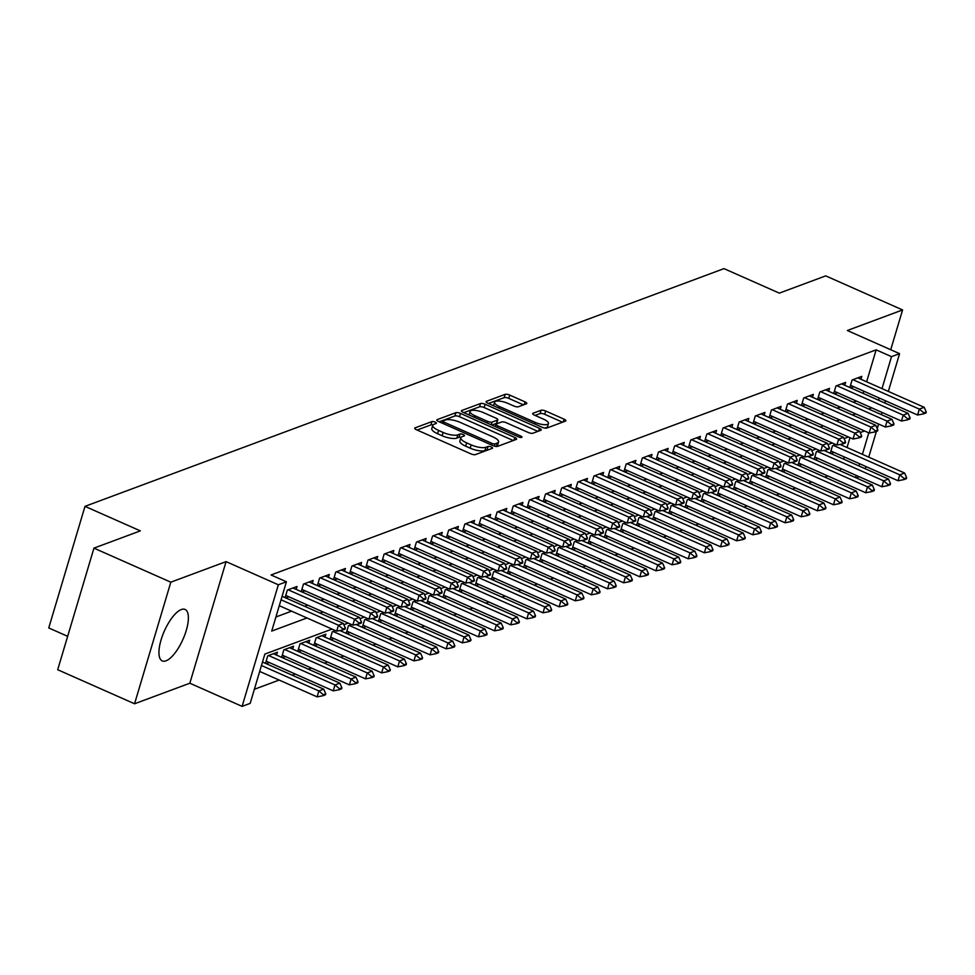 <?xml version="1.0" encoding="UTF-8"?>
<svg xmlns="http://www.w3.org/2000/svg" width="975" height="975" viewBox="0 0 975 975"><rect width="100%" height="100%" fill="white"/><g stroke="black" fill="none" stroke-linecap="round" stroke-linejoin="round"><path stroke-width="1.46" d="M435.155 422.114A2.474 0.768 16.6 0 0 431.937 421.59L415.106 427.854A3.547 1.097 16.6 0 0 414.728 428.183A3.547 1.097 16.6 0 0 416.544 429.78L470.864 453.85A3.547 1.097 16.6 0 0 475.471 454.594L492.302 448.342A2.474 0.768 16.6 0 0 492.558 448.11A2.474 0.768 16.6 0 0 491.29 446.989A2.474 0.768 16.6 0 0 488.073 446.465L485.891 447.269A11.334 3.522 16.6 0 1 471.169 444.88L466.647 442.869A11.334 3.522 16.6 0 1 460.846 437.751A11.334 3.522 16.6 0 1 462.053 436.715L464.234 435.898A2.474 0.768 16.6 0 0 464.49 435.679A2.474 0.768 16.6 0 0 463.222 434.558A2.474 0.768 16.6 0 0 460.005 434.033L457.823 434.838A11.334 3.522 16.6 0 1 443.101 432.449L438.579 430.438A11.334 3.522 16.6 0 1 432.778 425.319A11.334 3.522 16.6 0 1 433.985 424.271L436.166 423.467A2.474 0.768 16.6 0 0 436.422 423.235A2.474 0.768 16.6 0 0 435.155 422.114M432.949 424.978A2.474 0.768 16.6 0 0 430.962 424.881L417.105 430.036M488.524 449.743A2.474 0.768 16.6 0 0 487.098 449.755L484.916 450.56L485.891 447.269M461.017 437.422A2.474 0.768 16.6 0 0 459.03 437.312L456.848 438.128L457.823 434.838M181.313 609.546A28.141 10.189 113.9 0 0 162.557 635.456A28.141 10.189 113.9 0 0 162.264 660.916A28.141 10.189 113.9 0 0 166.03 660.818A28.141 10.189 113.9 0 0 184.775 634.896A28.141 10.189 113.9 0 0 185.067 609.448A28.141 10.189 113.9 0 0 181.313 609.546M526.427 403.784A3.547 1.097 16.6 0 0 526.805 403.455A3.547 1.097 16.6 0 0 524.989 401.858L509.754 395.107A3.547 1.097 16.6 0 0 505.148 394.351L486.464 401.31A3.547 1.097 16.6 0 0 486.086 401.627A3.547 1.097 16.6 0 0 487.902 403.236L542.222 427.306A3.547 1.097 16.6 0 0 546.817 428.049L565.512 421.102A3.547 1.097 16.6 0 0 565.89 420.773A3.547 1.097 16.6 0 0 564.074 419.177L545.671 411.011A3.547 1.097 16.6 0 0 541.064 410.268L533.069 413.242A3.547 1.097 16.6 0 0 532.691 413.571A3.547 1.097 16.6 0 0 534.507 415.167L543.636 419.213A9.47 2.937 16.6 0 1 548.474 423.491A9.47 2.937 16.6 0 1 535.153 422.37L499.395 406.526A9.47 2.937 16.6 0 1 494.557 402.236A9.47 2.937 16.6 0 1 507.865 403.37L513.825 406.014A3.547 1.097 16.6 0 0 518.432 406.758L526.427 403.784M866.617 381.798L876.147 349.842L891.516 356.655L899.584 353.657L888.335 391.414M93.953 548.133L170.82 582.185L134.562 703.779L57.696 669.727L93.953 548.133L140.339 530.875L84.996 506.354L723.986 268.625L779.33 293.134L825.715 275.876L902.582 309.94L847.324 330.501L899.584 353.657M134.562 703.779L189.832 683.219L226.078 561.624L170.82 582.185M226.078 561.624L278.35 584.781L286.418 581.783L271.72 631.081L306.967 617.967M876.147 349.842L271.038 574.97L286.418 581.783M460.492 413.424A3.547 1.097 16.6 0 0 455.898 412.681L437.202 419.628A3.547 1.097 16.6 0 0 436.824 419.957A3.547 1.097 16.6 0 0 438.64 421.566L492.96 445.624A3.547 1.097 16.6 0 0 497.567 446.379L516.25 439.42A3.547 1.097 16.6 0 0 516.628 439.103A3.547 1.097 16.6 0 0 514.824 437.495L460.492 413.424L459.518 416.715A3.547 1.097 16.6 0 0 454.911 415.972L439.201 421.809M461.833 410.475L480.529 403.516A3.547 1.097 16.6 0 1 485.123 404.259L539.443 428.33A3.547 1.097 16.6 0 1 541.259 429.938A3.547 1.097 16.6 0 1 540.881 430.255L532.886 433.241A3.547 1.097 16.6 0 1 528.279 432.486L506.257 422.723A3.547 1.097 16.6 0 0 501.65 421.98L496.348 423.954A3.547 1.097 16.6 0 0 495.97 424.283A3.547 1.097 16.6 0 0 497.774 425.88L520.711 436.044A2.474 0.768 16.6 0 1 521.978 437.166A2.474 0.768 16.6 0 1 518.493 436.873L463.271 412.401A3.547 1.097 16.6 0 1 461.455 410.792A3.547 1.097 16.6 0 1 461.833 410.475L461.589 411.279M890.723 349.732L902.582 309.94M830.993 453.57L834.076 452.424M814.856 459.578L817.94 458.433M798.72 465.575L801.803 464.429M782.584 471.583L785.667 470.438M766.447 477.579L769.531 476.434M750.311 483.588L753.395 482.442M734.175 489.596L737.258 488.451M718.039 495.592L721.122 494.447M701.902 501.601L704.986 500.455M685.766 507.597L688.85 506.452M669.63 513.606L672.713 512.46M653.494 519.614L656.577 518.468M637.358 525.61L640.441 524.465M621.221 531.619L624.305 530.473M605.085 537.615L608.168 536.469M588.949 543.623L592.032 542.478M572.812 549.62L575.896 548.474M556.676 555.628L559.76 554.482M540.54 561.637L543.623 560.491M524.404 567.633L527.487 566.487M508.268 573.641L511.351 572.496M492.131 579.638L495.215 578.492M476.007 585.646L479.078 584.5M459.871 591.642L462.942 590.497M443.735 597.651L446.806 596.505M427.598 603.659L430.67 602.513M411.462 609.655L414.533 608.51M395.326 615.664L398.397 614.518M379.19 621.66L382.261 620.514M363.053 627.668L366.125 626.523M346.917 633.677L349.988 632.531M330.781 639.673L333.852 638.527M314.645 645.682L317.716 644.536M298.508 651.678L301.58 650.532M282.372 657.686L285.443 656.541M266.236 663.682L269.307 662.537M296.156 589.388L297.022 586.487L287.332 590.094L285.09 597.638M312.293 583.379L313.158 580.491L303.469 584.086L301.226 591.63M328.429 577.383L329.294 574.482L319.605 578.09L317.362 585.622M344.565 571.374L345.43 568.486L335.741 572.081L333.499 579.625M360.701 565.366L361.567 562.477L351.878 566.085L349.635 573.617M376.837 559.37L377.703 556.469L368.014 560.077L365.771 567.621M392.974 553.361L393.839 550.473L384.15 554.068L381.908 561.612M409.11 547.365L409.975 544.464L400.286 548.072L398.044 555.616M425.246 541.357L426.112 538.468L416.423 542.063L414.18 549.607M441.383 535.36L442.248 532.46L432.559 536.067L430.316 543.599M457.519 529.352L458.384 526.463L448.695 530.059L446.452 537.603M473.655 523.343L474.52 520.455L464.831 524.062L462.589 531.594M489.791 517.347L490.657 514.447L480.967 518.054L478.725 525.598M505.928 511.339L506.793 508.45L497.104 512.046L494.861 519.59M522.064 505.342L522.929 502.442L513.24 506.049L510.997 513.581M538.2 499.334L539.065 496.446L529.376 500.041L527.134 507.585M554.336 493.326L555.202 490.437L545.513 494.045L543.27 501.577M570.472 487.329L571.338 484.441L561.649 488.036L559.406 495.58M586.609 481.321L587.474 478.433L577.785 482.028L575.543 489.572M602.745 475.325L603.598 472.424L593.921 476.032L591.679 483.576M618.881 469.316L619.734 466.428L610.058 470.023L607.815 477.567M635.017 463.32L635.871 460.419L626.194 464.027L623.951 471.559M651.154 457.312L652.007 454.423L642.33 458.018L640.088 465.562M667.29 451.303L668.143 448.415L658.466 452.022L656.224 459.554M683.426 445.307L684.279 442.406L674.602 446.014L672.36 453.558M699.562 439.298L700.416 436.41L690.739 440.005L688.496 447.549M715.699 433.302L716.552 430.402L706.875 434.009L704.632 441.553M731.835 427.294L732.688 424.405L723.011 428.001L720.769 435.545M747.971 421.298L748.824 418.397L739.148 422.004L736.893 429.536M764.108 415.289L764.961 412.401L755.284 415.996L753.029 423.54M780.244 409.281L781.097 406.392L771.42 410L769.165 417.532M796.368 403.284L797.233 400.384L787.556 403.991L785.302 411.535M812.504 397.276L813.369 394.388L803.693 397.983L801.438 405.527M828.64 391.28L829.506 388.379L819.829 391.987L817.574 399.518M844.777 385.271L845.642 382.383L835.965 385.978L833.71 393.522M275.925 616.98L291.586 611.154M304.651 606.304L307.722 605.158M320.787 600.295L323.858 599.15M336.923 594.287L339.995 593.141M353.06 588.291L356.131 587.145M369.196 582.282L372.267 581.137M385.332 576.286L388.403 575.14M401.468 570.278L404.54 569.132M417.605 564.281L420.676 563.136M433.729 558.273L436.812 557.127M449.865 552.264L452.948 551.119M466.001 546.268L469.085 545.122M482.138 540.26L485.221 539.114M498.274 534.263L501.357 533.118M514.41 528.255L517.493 527.109M530.546 522.247L533.63 521.101M546.683 516.25L549.766 515.105M562.819 510.242L565.902 509.096M578.955 504.246L582.038 503.1M595.091 498.237L598.175 497.092M611.227 492.241L614.311 491.095M627.364 486.232L630.447 485.087M643.5 480.224L646.583 479.078M659.636 474.228L662.72 473.082M675.773 468.219L678.856 467.074M691.909 462.223L694.992 461.077M708.045 456.215L711.128 455.069M724.181 450.206L727.265 449.061M740.318 444.21L743.401 443.064M756.454 438.202L759.537 437.056M772.59 432.205L775.673 431.06M788.726 426.197L791.81 425.051M804.862 420.201L807.946 419.055M820.999 414.192L824.082 413.047M837.135 408.184L840.218 407.038M853.271 402.188L856.355 401.042M863.155 393.413L863.813 391.194M285.821 597.955L288.905 596.81M301.957 591.959L305.041 590.813M318.094 585.951L321.177 584.805M334.23 579.954L337.313 578.809M350.366 573.946L353.45 572.8M366.503 567.938L369.586 566.792M382.639 561.941L385.722 560.796M398.775 555.933L401.858 554.787M414.911 549.937L417.995 548.791M431.048 543.928L434.131 542.783M447.184 537.932L450.267 536.786M463.32 531.923L466.403 530.778M479.456 525.915L482.54 524.769M495.592 519.919L498.676 518.773M511.729 513.91L514.812 512.765M527.865 507.914L530.948 506.768M544.001 501.906L547.085 500.76M560.138 495.909L563.221 494.764M576.274 489.901L579.357 488.755M592.41 483.893L595.493 482.747M608.546 477.896L611.63 476.751M624.682 471.888L627.766 470.742M640.819 465.892L643.902 464.746M656.955 459.883L660.038 458.737M673.091 453.875L676.175 452.729M689.227 447.878L692.311 446.733M705.364 441.87L708.447 440.724M721.5 435.874L724.583 434.728M737.636 429.865L740.72 428.72M753.773 423.869L756.856 422.723M769.909 417.861L772.992 416.715M786.045 411.852L789.128 410.707M802.181 405.856L805.265 404.71M818.318 399.847L821.401 398.702M834.454 393.851L837.537 392.706M850.59 387.843L853.673 386.697M849.847 387.514L852.101 379.982L861.778 376.374L860.913 379.263M254.365 689.288L279.167 680.062M292.22 675.2L295.303 674.054M308.356 669.203L311.439 668.058M324.492 663.195L327.576 662.049M340.628 657.199L343.712 656.053M356.765 651.19L359.848 650.045M372.901 645.182L375.984 644.036M389.037 639.186L392.121 638.04M405.173 633.177L408.257 632.032M421.31 627.181L424.393 626.035M437.446 621.173L440.529 620.027M453.582 615.164L456.666 614.018M469.718 609.168L472.802 608.022M485.855 603.159L488.938 602.014M501.991 597.163L505.074 596.018M518.127 591.155L521.211 590.009M534.263 585.158L537.347 584.013M550.4 579.15L553.483 578.004M566.536 573.142L569.607 571.996M582.672 567.145L585.743 566M598.808 561.137L601.88 559.991M614.945 555.141L618.016 553.995M631.081 549.132L634.152 547.987M647.217 543.136L650.288 541.978M663.353 537.128L666.425 535.982M679.49 531.119L682.561 529.973M695.626 525.123L698.697 523.977M711.762 519.114L714.833 517.969M727.898 513.118L730.97 511.972M744.035 507.11L747.106 505.964M760.171 501.101L763.242 499.956M776.307 495.105L779.378 493.959M792.443 489.097L795.515 487.951M808.58 483.1L811.651 481.955M824.716 477.092L827.787 475.946M840.097 470.754L840.755 468.536M843.558 459.14L844.228 456.922M847.031 447.525L849.968 437.665M265.493 663.366L267.747 655.822L277.424 652.214L276.559 655.115M281.629 657.357L283.883 649.813L293.56 646.218L292.695 649.106M297.765 651.349L300.02 643.817L309.697 640.209L308.831 643.11M313.901 645.352L316.156 637.808L325.833 634.213L324.967 637.102M330.038 639.344L332.292 631.812L335.497 630.618M341.104 631.093L341.36 630.24M346.174 633.348L348.428 625.804L351.634 624.609M357.24 625.097L357.496 624.244M362.31 627.339L364.565 619.795L367.77 618.601M373.376 619.088L373.632 618.235M378.446 621.343L380.701 613.799L383.906 612.605M389.513 613.092L389.768 612.239M394.582 615.335L396.837 607.791L400.043 606.596M405.649 607.084L405.905 606.231M410.719 609.326L412.973 601.794L416.179 600.6M421.785 601.087L422.041 600.222M426.855 603.33L429.11 595.786L432.315 594.592M437.921 595.079L438.177 594.226M442.991 597.322L445.246 589.79L448.451 588.583M454.058 589.071L454.313 588.217M459.128 591.325L461.37 583.781L464.587 582.587M470.194 583.074L470.45 582.221M475.264 585.317L477.506 577.773L480.724 576.578M486.33 577.066L486.586 576.213M491.4 579.321L493.643 571.777L496.86 570.582M502.466 571.07L502.722 570.217M507.536 573.312L509.779 565.768L512.996 564.574M518.602 565.061L518.858 564.208M523.673 567.304L525.915 559.772L529.133 558.577M534.739 559.065L534.995 558.2M539.809 561.308L542.051 553.763L545.269 552.569M550.875 553.057L551.131 552.203M555.945 555.299L558.188 547.767L561.405 546.561M567.011 547.048L567.267 546.195M572.081 549.303L574.324 541.759L577.541 540.564M583.148 541.052L583.403 540.199M588.217 543.294L590.46 535.75L593.678 534.556M599.284 535.043L599.54 534.19M604.354 537.286L606.596 529.754L609.814 528.56M615.42 529.047L615.676 528.182M620.49 531.29L622.732 523.746L625.95 522.551M631.556 523.039L631.812 522.186M636.626 525.281L638.869 517.749L642.086 516.555M647.693 517.03L647.948 516.177M652.763 519.285L655.005 511.741L658.223 510.547M663.829 511.034L664.085 510.181M668.899 513.277L671.141 505.732L674.359 504.538M679.965 505.026L680.221 504.173M685.035 507.28L687.277 499.736L690.495 498.542M696.101 499.029L696.357 498.176M701.171 501.272L703.414 493.728L706.631 492.533M712.237 493.021L712.493 492.168M717.307 495.263L719.55 487.732L722.767 486.537M728.374 487.025L728.63 486.159M733.444 489.267L735.686 481.723L738.904 480.529M744.51 481.016L744.766 480.163M749.58 483.259L751.822 475.727L755.04 474.52M760.646 475.008L760.902 474.155M765.716 477.263L767.959 469.718L771.176 468.524M776.783 469.012L777.038 468.158M781.852 471.254L784.095 463.71L787.312 462.516M792.919 463.003L793.175 462.15M797.989 465.258L800.231 457.714L803.449 456.519M809.055 457.007L809.311 456.154M814.125 459.249L816.368 451.705L819.585 450.511M825.191 450.998L825.447 450.145M830.261 453.241L832.504 445.709L835.721 444.515M841.328 444.99L841.583 444.137M84.996 506.354L48.75 627.949L67.665 636.322M859.304 476.751L856.221 477.896M332.061 629.082L264.859 654.079L250.173 703.377L242.105 706.375L278.35 584.781M189.832 683.219L242.105 706.375M885.532 400.81L884.861 403.028M882.058 412.437L881.4 414.655M878.597 424.052L877.232 428.622M876.403 431.413L868.737 457.141M865.934 466.538L865.276 468.756M878.536 400.225L879.194 398.007M881.997 388.611L891.516 356.655M320.019 613.104L323.103 611.959M336.156 607.108L339.239 605.962M352.292 601.1L355.375 599.954M368.428 595.103L371.512 593.958M384.564 589.095L387.648 587.949M400.701 583.099L403.784 581.953M416.837 577.09L419.92 575.945M432.973 571.082L436.057 569.936M449.109 565.086L452.193 563.94M465.246 559.077L468.317 557.932M481.382 553.081L484.453 551.935M497.518 547.072L500.589 545.927M513.654 541.064L516.726 539.918M529.791 535.068L532.862 533.922M545.927 529.059L548.998 527.914M562.063 523.063L565.134 521.918M578.199 517.055L581.271 515.909M594.336 511.058L597.407 509.913M610.472 505.05L613.543 503.904M626.608 499.042L629.679 497.896M642.744 493.045L645.816 491.9M658.881 487.037L661.952 485.891M675.017 481.041L678.088 479.895M691.153 475.032L694.224 473.887M707.289 469.036L710.361 467.89M723.426 463.028L726.497 461.882M739.562 457.019L742.633 455.873M755.686 451.023L758.769 449.877M771.822 445.014L774.906 443.869M787.958 439.018L791.042 437.872M804.095 433.01L807.178 431.864M820.231 427.001L823.314 425.856M836.367 421.005L839.451 419.859M852.503 414.997L855.587 413.851M868.64 409L871.723 407.855M864.545 430.974L860.206 432.583M848.408 436.983L844.07 438.592M832.272 442.979L827.933 444.6M816.136 448.987L811.797 450.596M800 454.984L795.661 456.605M783.863 460.992L779.525 462.601M767.727 467.001L763.388 468.609M751.591 472.997L747.252 474.606M735.455 479.005L731.116 480.614M719.318 485.002L714.98 486.622M703.182 491.01L698.843 492.619M687.046 497.018L682.719 498.627M670.91 503.015L666.583 504.623M654.773 509.023L650.447 510.632M638.637 515.019L634.311 516.64M622.501 521.028L618.174 522.637M606.365 527.024L602.038 528.645M590.228 533.033L585.902 534.641M574.092 539.041L569.766 540.65M557.956 545.037L553.629 546.646M541.82 551.046L537.493 552.654M525.683 557.042L521.357 558.663M509.547 563.05L505.221 564.659M493.411 569.047L489.084 570.668M477.275 575.055L472.948 576.664M461.138 581.063L456.812 582.672M445.002 587.06L440.676 588.681M428.866 593.068L424.539 594.677M412.73 599.064L408.403 600.685M396.593 605.073L392.267 606.682M380.457 611.081L376.131 612.69M364.321 617.077L359.994 618.686M348.197 623.086L343.858 624.695M855.477 477.567L856.135 475.349M858.938 465.952L859.597 463.734M862.4 454.338L868.798 432.863M432.778 425.319L431.803 428.598A11.334 3.522 16.6 0 0 437.592 433.729L438.579 430.438M456.848 438.128A11.334 3.522 16.6 0 1 442.126 435.727L437.592 433.729M460.846 437.751L459.871 441.041A11.334 3.522 16.6 0 0 465.66 446.16L466.647 442.869M484.916 450.56A11.334 3.522 16.6 0 1 470.194 448.171L465.66 446.16M513.277 440.529L459.518 416.715M443.174 420.859A2.474 0.768 16.6 0 0 442.906 421.09A2.474 0.768 16.6 0 0 444.173 422.212L491.863 443.332A2.474 0.768 16.6 0 0 495.081 443.857L497.372 443.003A11.334 3.522 16.6 0 0 498.578 441.955A11.334 3.522 16.6 0 0 492.789 436.837L460.2 422.394A11.334 3.522 16.6 0 0 445.465 420.006L443.174 420.859M498.578 441.955L497.603 445.246A11.334 3.522 16.6 0 1 496.397 446.294L495.946 446.452M463.832 412.644L479.542 406.807L480.529 403.516M537.895 431.364L484.148 407.55A3.547 1.097 16.6 0 0 479.542 406.807M483.393 412.596A9.47 2.937 16.6 0 0 470.072 411.462A9.47 2.937 16.6 0 0 474.923 415.752L487.512 421.334A3.547 1.097 16.6 0 0 492.119 422.077L497.421 420.103A3.547 1.097 16.6 0 0 497.798 419.786A3.547 1.097 16.6 0 0 495.995 418.178L483.393 412.596M470.072 411.462L469.097 414.753A9.47 2.937 16.6 0 0 469.06 414.96M496.689 422.589A3.547 1.097 16.6 0 1 496.823 423.065A3.547 1.097 16.6 0 1 496.446 423.394L491.9 425.088M494.557 402.236L493.569 405.527A9.47 2.937 16.6 0 0 493.533 405.734M544.33 427.988A9.47 2.937 16.6 0 0 547.487 426.782L548.474 423.491M562.526 422.212L544.684 414.302A3.547 1.097 16.6 0 0 540.089 413.558L535.068 415.423M523.453 404.893L508.779 398.385A3.547 1.097 16.6 0 0 504.173 397.642L488.463 403.479M259.691 671.434L317.107 696.869L318.862 690.958L323.712 689.154L262.494 662.037M323.042 695.723L325.467 694.822L325.76 693.834L323.334 694.736L323.042 695.723L317.107 696.869M261.458 665.511L318.862 690.958L323.334 694.736M323.712 689.154L325.76 693.834M342.932 629.009L342.639 629.996L345.065 629.094L345.357 628.107L342.932 629.009L338.459 625.231L336.692 631.142L279.289 605.707M282.092 596.298L343.298 623.427L338.459 625.231L281.044 599.783M345.357 628.107L343.298 623.427M336.692 631.142L342.639 629.996M266.163 661.148L333.243 690.861L334.998 684.95L339.848 683.146L273.402 653.713M339.178 689.727L341.603 688.825L341.896 687.838L339.471 688.74L339.178 689.727L333.243 690.861M268.564 655.517L334.998 684.95L339.471 688.74M339.848 683.146L341.896 687.838M282.299 655.139L349.379 684.864L351.134 678.953L355.985 677.15L289.538 647.705M355.314 683.719L357.74 682.817L358.032 681.83L355.607 682.732L355.314 683.719L349.379 684.864M284.7 649.508L351.134 678.953L355.607 682.732M355.985 677.15L358.032 681.83M298.423 649.143L365.515 678.856L367.27 672.945L372.121 671.141L305.675 641.708M371.451 677.71L373.876 676.821L374.168 675.833L371.743 676.735L371.451 677.71L365.515 678.856M300.836 643.512L367.27 672.945L371.743 676.735M372.121 671.141L374.168 675.833M314.559 643.134L381.652 672.86L383.407 666.937L388.257 665.145L321.811 635.7M387.587 671.714L390.012 670.812L390.305 669.825L387.879 670.727L387.587 671.714L381.652 672.86M316.972 637.504L383.407 666.937L387.879 670.727M388.257 665.145L390.305 669.825M359.068 623.013L358.776 624L361.201 623.098L361.493 622.111L359.068 623.013L354.595 619.222L352.828 625.133L285.748 595.42M293 587.986L359.434 617.419L354.595 619.222L288.161 589.79M361.493 622.111L359.434 617.419M352.828 625.133L358.776 624M375.204 617.004L374.912 617.992L377.337 617.09L377.63 616.102L375.204 617.004L370.732 613.214L368.964 619.137L301.884 589.412M309.136 581.977L375.57 611.423L370.732 613.214L304.298 583.781M377.63 616.102L375.57 611.423M368.964 619.137L374.912 617.992M391.341 611.008L391.048 611.983L393.473 611.093L393.766 610.106L391.341 611.008L386.868 607.218L385.101 613.129L318.021 583.416M325.272 575.981L391.706 605.414L386.868 607.218L320.434 577.785M393.766 610.106L391.706 605.414M385.101 613.129L391.048 611.983M407.477 605L407.184 605.987L409.597 605.085L409.902 604.098L407.477 605L403.004 601.209L401.237 607.133L334.157 577.407M341.408 569.973L407.842 599.418L403.004 601.209L336.57 571.777M409.902 604.098L407.842 599.418M401.237 607.133L407.184 605.987M330.696 637.126L397.788 666.851L399.543 660.94L404.381 659.137L339.836 630.533M403.723 665.706L406.148 664.804L406.441 663.829L404.016 664.718L403.723 665.706L397.788 666.851M333.109 631.507L399.543 660.94L404.016 664.718M404.381 659.137L406.441 663.829M423.613 598.991L423.321 599.978L425.734 599.077L426.038 598.089L423.613 598.991L419.14 595.213L417.373 601.124L350.293 571.399M357.545 563.977L423.979 593.409L419.14 595.213L352.706 565.768M426.038 598.089L423.979 593.409M417.373 601.124L423.321 599.978M346.832 631.13L413.924 660.855L415.679 654.932L420.518 653.128L355.972 624.536M419.859 659.709L422.285 658.807L422.577 657.82L420.152 658.722L419.859 659.709L413.924 660.855M349.245 625.499L415.679 654.932L420.152 658.722M420.518 653.128L422.577 657.82M439.749 592.995L439.457 593.982L441.87 593.08L442.175 592.093L439.749 592.995L435.277 589.205L433.509 595.128L366.429 565.403M373.681 557.968L440.115 587.401L435.277 589.205L368.842 559.772M442.175 592.093L440.115 587.401M433.509 595.128L439.457 593.982M362.968 625.121L430.06 654.847L431.815 648.936L436.654 647.132L372.109 618.528M435.996 653.701L438.421 652.799L438.713 651.812L436.288 652.714L435.996 653.701L430.06 654.847M365.381 619.491L431.815 648.936L436.288 652.714M436.654 647.132L438.713 651.812M455.886 586.987L455.593 587.974L458.006 587.072L458.311 586.085L455.886 586.987L451.413 583.208L449.646 589.119L382.566 559.394M389.817 551.972L456.251 581.405L451.413 583.208L384.979 553.763M458.311 586.085L456.251 581.405M449.646 589.119L455.593 587.974M379.104 619.125L446.197 648.838L447.952 642.927L452.79 641.123L388.245 612.532M452.132 647.705L454.557 646.803L454.85 645.816L452.424 646.717L452.132 647.705L446.197 648.838M381.518 613.494L447.952 642.927L452.424 646.717M452.79 641.123L454.85 645.816M472.022 580.99L471.729 581.977L474.143 581.076L474.447 580.088L472.022 580.99L467.549 577.2L465.782 583.111L398.702 553.398M405.953 545.963L472.388 575.396L467.549 577.2L401.115 547.767M474.447 580.088L472.388 575.396M465.782 583.111L471.729 581.977M395.241 613.117L462.333 642.842L464.088 636.919L468.926 635.127L404.381 606.523M468.268 641.696L470.693 640.794L470.986 639.807L468.561 640.709L468.268 641.696L462.333 642.842M397.654 607.486L464.088 636.919L468.561 640.709M468.926 635.127L470.986 639.807M411.377 607.12L478.457 636.833L480.224 630.922L485.062 629.119L420.518 600.515M484.404 635.688L486.83 634.798L487.122 633.811L484.697 634.713L484.404 635.688L478.457 636.833M413.79 601.49L480.224 630.922L484.697 634.713M485.062 629.119L487.122 633.811M427.513 601.112L494.593 630.837L496.36 624.914L501.199 623.122L436.654 594.518M500.541 629.692L502.966 628.79L503.258 627.803L500.833 628.704L500.541 629.692L494.593 630.837M429.926 595.481L496.36 624.914L500.833 628.704M501.199 623.122L503.258 627.803M443.649 595.103L510.729 624.829L512.497 618.918L517.335 617.114L452.79 588.51M516.677 623.683L519.102 622.781L519.395 621.794L516.969 622.696L516.677 623.683L510.729 624.829M446.062 589.473L512.497 618.918L516.969 622.696M517.335 617.114L519.395 621.794M459.786 589.107L526.866 618.832L528.633 612.909L533.471 611.106L468.926 582.514M532.813 617.687L535.238 616.785L535.531 615.798L533.106 616.7L532.813 617.687L526.866 618.832M462.199 583.477L528.633 612.909L533.106 616.7M533.471 611.106L535.531 615.798M475.922 583.099L543.002 612.824L544.769 606.913L549.607 605.109L485.062 576.505M548.949 611.678L551.375 610.777L551.667 609.789L549.242 610.691L548.949 611.678L543.002 612.824M478.335 577.468L544.769 606.913L549.242 610.691M549.607 605.109L551.667 609.789M492.058 577.102L559.138 606.816L560.905 600.905L565.744 599.101L501.199 570.509M565.086 605.682L567.511 604.78L567.803 603.793L565.378 604.695L565.086 605.682L559.138 606.816M494.471 571.472L560.905 600.905L565.378 604.695M565.744 599.101L567.803 603.793M508.194 571.094L575.274 600.819L577.042 594.896L581.88 593.105L517.335 564.501M581.222 599.674L583.647 598.772L583.94 597.785L581.514 598.687L581.222 599.674L575.274 600.819M510.607 565.463L577.042 594.896L581.514 598.687M581.88 593.105L583.94 597.785M524.331 565.086L591.411 594.811L593.178 588.9L598.016 587.096L533.471 558.492M597.358 593.665L599.783 592.763L600.076 591.788L597.651 592.678L597.358 593.665L591.411 594.811M526.744 559.467L593.178 588.9L597.651 592.678M598.016 587.096L600.076 591.788M540.467 559.089L607.547 588.815L609.314 582.892L614.153 581.088L549.607 552.496M613.494 587.669L615.908 586.767L616.212 585.78L613.787 586.682L613.494 587.669L607.547 588.815M542.88 553.459L609.314 582.892L613.787 586.682M614.153 581.088L616.212 585.78M556.603 553.081L623.683 582.806L625.45 576.895L630.289 575.092L565.744 546.487M629.631 581.661L632.044 580.759L632.348 579.772L629.923 580.673L629.631 581.661L623.683 582.806M559.016 547.45L625.45 576.895L629.923 580.673M630.289 575.092L632.348 579.772M572.739 547.085L639.819 576.798L641.587 570.887L646.425 569.083L581.88 540.491M645.767 575.664L648.18 574.763L648.485 573.775L646.059 574.677L645.767 575.664L639.819 576.798M575.153 541.454L641.587 570.887L646.059 574.677M646.425 569.083L648.485 573.775M488.158 574.982L487.866 575.969L490.279 575.067L490.583 574.08L488.158 574.982L483.685 571.192L481.918 577.115L414.838 547.389M422.09 539.955L488.524 569.4L483.685 571.192L417.251 541.759M490.583 574.08L488.524 569.4M481.918 577.115L487.866 575.969M504.294 568.973L504.002 569.961L506.415 569.059L506.707 568.084L504.294 568.973L499.822 565.195L498.054 571.106L430.974 541.381M438.226 533.959L504.66 563.392L499.822 565.195L433.388 535.763M506.707 568.084L504.66 563.392M498.054 571.106L504.002 569.961M520.431 562.977L520.138 563.964L522.551 563.062L522.844 562.075L520.431 562.977L515.958 559.187L514.191 565.11L447.111 535.385M454.362 527.95L520.796 557.383L515.958 559.187L449.524 529.754M522.844 562.075L520.796 557.383M514.191 565.11L520.138 563.964M536.567 556.969L536.274 557.956L538.688 557.054L538.98 556.067L536.567 556.969L532.094 553.191L530.327 559.102L463.247 529.376M470.498 521.954L536.933 551.387L532.094 553.191L465.66 523.746M538.98 556.067L536.933 551.387M530.327 559.102L536.274 557.956M552.703 550.972L552.411 551.96L554.824 551.058L555.116 550.071L552.703 550.972L548.23 547.182L546.463 553.093L479.383 523.38M486.635 515.946L553.069 545.378L548.23 547.182L481.796 517.749M555.116 550.071L553.069 545.378M546.463 553.093L552.411 551.96M568.839 544.964L568.547 545.951L570.96 545.049L571.253 544.062L568.839 544.964L564.367 541.186L562.599 547.097L495.519 517.372M502.771 509.937L569.205 539.382L564.367 541.186L497.933 511.741M571.253 544.062L569.205 539.382M562.599 547.097L568.547 545.951M584.976 538.968L584.683 539.943L587.096 539.053L587.389 538.066L584.976 538.968L580.503 535.178L578.736 541.088L511.656 511.375M518.907 503.941L585.341 533.374L580.503 535.178L514.069 505.745M587.389 538.066L585.341 533.374M578.736 541.088L584.683 539.943M601.112 532.959L600.819 533.947L603.232 533.045L603.525 532.058L601.112 532.959L596.639 529.169L594.872 535.092L527.792 505.367M535.043 497.933L601.477 527.378L596.639 529.169L530.205 499.736M603.525 532.058L601.477 527.378M594.872 535.092L600.819 533.947M617.248 526.951L616.956 527.938L619.369 527.036L619.661 526.061L617.248 526.951L612.775 523.173L611.008 529.084L543.928 499.358M551.18 491.936L617.614 521.369L612.775 523.173L546.341 493.74M619.661 526.061L617.614 521.369M611.008 529.084L616.956 527.938M633.384 520.955L633.092 521.942L635.505 521.04L635.797 520.053L633.384 520.955L628.912 517.164L627.144 523.087L560.064 493.362M567.316 485.928L633.75 515.361L628.912 517.164L562.477 487.732M635.797 520.053L633.75 515.361M627.144 523.087L633.092 521.942M649.521 514.946L649.228 515.933L651.641 515.032L651.934 514.044L649.521 514.946L645.048 511.168L643.281 517.079L576.201 487.354M583.452 479.932L649.886 509.364L645.048 511.168L578.614 481.723M651.934 514.044L649.886 509.364M643.281 517.079L649.228 515.933M665.657 508.95L665.364 509.937L667.777 509.035L668.07 508.048L665.657 508.95L661.184 505.16L659.417 511.071L592.337 481.357M599.588 473.923L666.023 503.356L661.184 505.16L594.75 475.727M668.07 508.048L666.023 503.356M659.417 511.071L665.364 509.937M588.876 541.076L655.956 570.802L657.723 564.891L662.561 563.087L598.016 534.483M661.903 569.656L664.316 568.754L664.621 567.767L662.196 568.669L661.903 569.656L655.956 570.802M591.289 535.446L657.723 564.891L662.196 568.669M662.561 563.087L664.621 567.767M605.012 535.08L672.092 564.793L673.859 558.882L678.697 557.078L614.153 528.487M678.039 563.648L680.453 562.758L680.757 561.771L678.332 562.673L678.039 563.648L672.092 564.793M607.425 529.449L673.859 558.882L678.332 562.673M678.697 557.078L680.757 561.771M621.148 529.072L688.228 558.797L689.995 552.874L694.834 551.082L630.289 522.478M694.176 557.651L696.589 556.749L696.893 555.762L694.468 556.664L694.176 557.651L688.228 558.797M623.561 523.441L689.995 552.874L694.468 556.664M694.834 551.082L696.893 555.762M637.284 523.063L704.364 552.788L706.132 546.878L710.97 545.074L646.425 516.47M710.312 551.643L712.725 550.741L713.017 549.766L710.604 550.656L710.312 551.643L704.364 552.788M639.697 517.445L706.132 546.878L710.604 550.656M710.97 545.074L713.017 549.766M681.793 502.942L681.501 503.929L683.914 503.027L684.206 502.04L681.793 502.942L677.32 499.151L675.553 505.074L608.473 475.349M615.725 467.915L682.159 497.36L677.32 499.151L610.886 469.718M684.206 502.04L682.159 497.36M675.553 505.074L681.501 503.929M697.929 496.945L697.637 497.92L700.05 497.031L700.342 496.043L697.929 496.945L693.457 493.155L691.689 499.066L624.609 469.341M631.861 461.918L698.295 491.351L693.457 493.155L627.023 463.722M700.342 496.043L698.295 491.351M691.689 499.066L697.637 497.92M714.066 490.937L713.773 491.924L716.186 491.022L716.479 490.035L714.066 490.937L709.593 487.147L707.826 493.07L640.746 463.344M647.997 455.91L714.431 485.355L709.593 487.147L643.159 457.714M716.479 490.035L714.431 485.355M707.826 493.07L713.773 491.924M730.202 484.928L729.909 485.916L732.322 485.014L732.615 484.027L730.202 484.928L725.729 481.15L723.962 487.061L656.882 457.336M664.133 449.914L730.568 479.347L725.729 481.15L659.295 451.705M732.615 484.027L730.568 479.347M723.962 487.061L729.909 485.916M653.421 517.067L720.501 546.792L722.268 540.869L727.106 539.065L662.561 510.473M726.448 545.647L728.861 544.745L729.154 543.758L726.741 544.659L726.448 545.647L720.501 546.792M655.834 511.436L722.268 540.869L726.741 544.659M727.106 539.065L729.154 543.758M746.338 478.932L746.033 479.919L748.459 479.018L748.751 478.03L746.338 478.932L741.865 475.142L740.098 481.065L673.018 451.34M680.27 443.905L746.704 473.338L741.865 475.142L675.431 445.709M748.751 478.03L746.704 473.338M740.098 481.065L746.033 479.919M669.557 511.058L736.637 540.784L738.404 534.873L743.243 533.069L678.697 504.465M742.584 539.638L744.997 538.736L745.29 537.749L742.877 538.651L742.584 539.638L736.637 540.784M671.97 505.428L738.404 534.873L742.877 538.651M743.243 533.069L745.29 537.749M762.474 472.924L762.17 473.911L764.595 473.009L764.888 472.022L762.474 472.924L758.002 469.146L756.234 475.057L689.154 445.331M696.406 437.909L762.84 467.342L758.002 469.146L691.568 439.701M764.888 472.022L762.84 467.342M756.234 475.057L762.17 473.911M685.693 505.062L752.773 534.775L754.54 528.864L759.379 527.061L694.834 498.469M758.721 533.642L761.134 532.74L761.426 531.753L759.013 532.655L758.721 533.642L752.773 534.775M688.106 499.432L754.54 528.864L759.013 532.655M759.379 527.061L761.426 531.753M778.611 466.928L778.306 467.903L780.731 467.013L781.024 466.026L778.611 466.928L774.138 463.137L772.371 469.048L705.291 439.335M712.542 431.901L778.976 461.333L774.138 463.137L707.692 433.704M781.024 466.026L778.976 461.333M772.371 469.048L778.306 467.903M701.829 499.054L768.909 528.779L770.677 522.856L775.515 521.064L710.97 492.46M774.857 527.633L777.27 526.732L777.562 525.744L775.149 526.646L774.857 527.633L768.909 528.779M704.243 493.423L770.677 522.856L775.149 526.646M775.515 521.064L777.562 525.744M794.747 460.919L794.442 461.906L796.868 461.004L797.16 460.017L794.747 460.919L790.274 457.129L788.507 463.052L721.427 433.327M728.678 425.892L795.112 455.337L790.274 457.129L723.828 427.696M797.16 460.017L795.112 455.337M788.507 463.052L794.442 461.906M717.966 493.045L785.046 522.771L786.813 516.86L791.651 515.056L727.106 486.452M790.993 521.625L793.406 520.735L793.699 519.748L791.286 520.638L790.993 521.625L785.046 522.771M720.379 487.427L786.813 516.86L791.286 520.638M791.651 515.056L793.699 519.748M810.883 454.911L810.578 455.898L813.004 454.996L813.296 454.021L810.883 454.911L806.41 451.133L804.643 457.043L737.563 427.318M744.815 419.896L811.249 449.329L806.41 451.133L739.964 421.7M813.296 454.021L811.249 449.329M804.643 457.043L810.578 455.898M734.102 487.049L801.182 516.774L802.949 510.851L807.787 509.06L743.243 480.456M807.129 515.629L809.543 514.727L809.835 513.74L807.422 514.642L807.129 515.629L801.182 516.774M736.515 481.418L802.949 510.851L807.422 514.642M807.787 509.06L809.835 513.74M827.019 448.914L826.715 449.902L829.14 449L829.432 448.013L827.019 448.914L822.547 445.124L820.779 451.047L753.699 421.322M760.951 413.888L827.385 443.32L822.547 445.124L756.1 415.691M829.432 448.013L827.385 443.32M820.779 451.047L826.715 449.902M750.238 481.041L817.318 510.766L819.085 504.855L823.924 503.051L759.379 474.447M823.266 509.62L825.679 508.718L825.971 507.731L823.558 508.633L823.266 509.62L817.318 510.766M752.651 475.41L819.085 504.855L823.558 508.633M823.924 503.051L825.971 507.731M843.143 442.906L842.851 443.893L845.276 442.991L845.569 442.004L843.143 442.906L838.683 439.128L836.916 445.039L769.836 415.313M777.087 407.891L843.521 437.324L838.683 439.128L772.237 409.683M845.569 442.004L843.521 437.324M836.916 445.039L842.851 443.893M766.374 475.044L833.454 504.77L835.222 498.847L840.06 497.043L775.515 468.451M839.402 503.624L841.815 502.722L842.108 501.735L839.694 502.637L839.402 503.624L833.454 504.77M768.787 469.414L835.222 498.847L839.694 502.637M840.06 497.043L842.108 501.735M859.28 436.91L858.987 437.897L861.412 436.995L861.705 436.008L859.28 436.91L854.819 433.119L853.052 439.03L785.972 409.317M793.223 401.883L859.658 431.316L854.819 433.119L788.373 403.687M861.705 436.008L859.658 431.316M853.052 439.03L858.987 437.897M782.511 469.036L849.591 498.761L851.358 492.85L856.196 491.047L791.651 462.442M855.538 497.616L857.951 496.714L858.244 495.727L855.831 496.628L855.538 497.616L849.591 498.761M784.924 463.405L851.358 492.85L855.831 496.628M856.196 491.047L858.244 495.727M875.416 430.901L875.123 431.888L877.549 430.987L877.841 429.999L875.416 430.901L870.943 427.123L869.188 433.034L802.108 403.309M809.36 395.874L875.794 425.319L870.943 427.123L804.509 397.678M877.841 429.999L875.794 425.319M869.188 433.034L875.123 431.888M798.647 463.04L865.727 492.753L867.494 486.842L872.332 485.038L807.787 456.446M871.674 491.607L874.088 490.717L874.38 489.73L871.967 490.632L871.674 491.607L865.727 492.753M801.06 457.409L867.494 486.842L871.967 490.632M872.332 485.038L874.38 489.73M891.552 424.905L891.26 425.88L893.685 424.99L893.977 424.003L891.552 424.905L887.079 421.115L885.324 427.026L818.244 397.312M825.496 389.878L891.93 419.311L887.079 421.115L820.645 391.682M893.977 424.003L891.93 419.311M885.324 427.026L891.26 425.88M814.783 457.031L881.863 486.757L883.63 480.833L888.469 479.042L823.924 450.438M887.811 485.611L890.224 484.709L890.516 483.722L888.103 484.624L887.811 485.611L881.863 486.757M817.196 451.401L883.63 480.833L888.103 484.624M888.469 479.042L890.516 483.722M907.688 418.897L907.396 419.884L909.821 418.982L910.114 417.995L907.688 418.897L903.216 415.106L901.461 421.029L834.381 391.304M841.632 383.87L908.066 413.315L903.216 415.106L836.782 385.673M910.114 417.995L908.066 413.315M901.461 421.029L907.396 419.884M830.919 451.023L897.999 480.748L899.767 474.837L904.605 473.033L840.06 444.429M903.947 479.602L906.36 478.701L906.652 477.726L904.239 478.615L903.947 479.602L897.999 480.748M833.332 445.404L899.767 474.837L904.239 478.615M904.605 473.033L906.652 477.726M923.825 412.888L923.532 413.875L925.957 412.973L926.25 411.986L923.825 412.888L919.352 409.11L917.597 415.021L850.517 385.296M857.768 377.873L924.203 407.306L919.352 409.11L852.918 379.677M926.25 411.986L924.203 407.306M917.597 415.021L923.532 413.875M430.962 424.881L431.937 421.59M487.098 449.755L488.073 446.465M459.03 437.312L460.005 434.033M442.126 435.727L443.101 432.449M470.194 448.171L471.169 444.88M414.875 428.659L415.106 427.854M513.996 440.261L514.824 437.495M436.971 420.432L437.202 419.628M454.911 415.972L455.898 412.681M443.698 423.808L444.173 422.212M491.388 444.929L491.863 443.332M494.398 446.148L495.081 443.857M496.397 446.294L497.372 443.003M484.148 407.55L485.123 404.259M538.627 431.096L539.443 428.33M497.299 427.477L497.774 425.88M520.309 437.409L520.711 436.044M474.435 417.349L474.923 415.752M487.037 422.931L487.512 421.334M491.303 424.82L492.119 422.077M496.446 423.394L497.421 420.103M498.92 408.123L499.395 406.526M534.678 423.967L535.153 422.37M532.825 414.046L533.069 413.242M540.089 413.558L541.064 410.268M544.684 414.302L545.671 411.011M563.258 421.943L564.074 419.177M486.22 402.114L486.464 401.31M504.173 397.642L505.148 394.351M508.779 398.385L509.754 395.107M524.172 404.625L524.989 401.858M442.284 423.174L442.906 421.09M495.276 426.587L495.97 424.283M496.823 423.065L497.798 419.786"/></g></svg>
